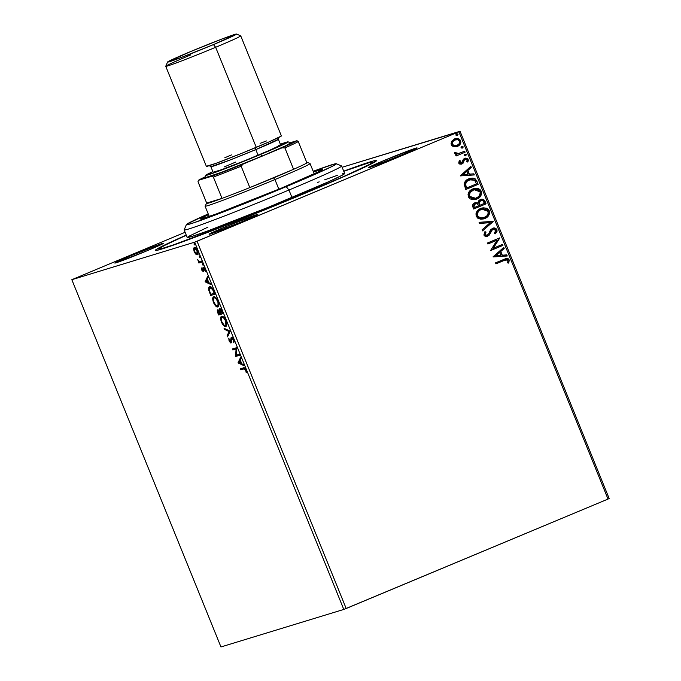 <?xml version="1.0" encoding="UTF-8"?>
<svg xmlns="http://www.w3.org/2000/svg" width="681" height="681" viewBox="0 0 681 681"><rect width="100%" height="100%" fill="white"/><g stroke="black" fill="none" stroke-linecap="round" stroke-linejoin="round"><path stroke-width="1.02" d="M302.543 194.298A119.371 3.601 157.9 0 1 155.421 250.472A119.371 3.601 157.9 0 1 186.254 235.107L156.63 249.22L155.498 250.063L156.426 250.446L165.645 247.799L208.471 232.11L270.663 207.441L331.264 182.116L369.843 164.666L376.38 160.895L373.401 160.963L343.718 171.161A119.371 3.601 157.9 0 1 376.525 160.69A119.371 3.601 157.9 0 1 302.543 194.298M384.629 160.265L385.633 161.491L384.629 160.265L370.728 166.343L368.361 167.628L369.698 167.415L400.76 155.345A26.304 0.792 157.9 0 1 368.344 167.713A26.304 0.792 157.9 0 1 384.629 160.265A26.304 0.792 157.9 0 1 417.061 147.939A26.304 0.792 157.9 0 1 400.76 155.345L414.661 149.267L417.036 147.981L415.699 148.194L384.629 160.265M225.411 226.816L226.415 228.033L225.411 226.816L211.51 232.893L209.144 234.17L210.48 233.966L241.542 221.887A26.304 0.792 157.9 0 1 209.127 234.264A26.304 0.792 157.9 0 1 225.411 226.816A26.304 0.792 157.9 0 1 257.844 214.481A26.304 0.792 157.9 0 1 241.542 221.887L255.443 215.809L257.81 214.524L256.473 214.736L225.411 226.816M131.11 255.613L132.114 256.839L131.11 255.613L117.209 261.691L114.842 262.977L116.179 262.764L147.241 250.685A26.304 0.792 157.9 0 1 114.825 263.062A26.304 0.792 157.9 0 1 131.11 255.613A26.304 0.792 157.9 0 1 163.542 243.279A26.304 0.792 157.9 0 1 147.241 250.685L161.142 244.615L163.508 243.33L162.172 243.543L131.11 255.613M220.959 646.95L71.828 279.695L194.672 242.172L343.794 609.435L220.959 646.95L343.794 609.435L194.672 242.172L71.828 279.695L185.104 232.281L71.828 279.695L220.959 646.95M194.281 248.82L193.583 248.71L194.162 251.587L196.639 254.737L197.584 254.651L198.035 253.553L197.269 250.157L195.345 247.629L194.315 247.39L193.668 248.19L194.528 252.387L195.796 254.149L196.4 253.749M202.036 262.04L201.627 261.027L199.124 261.436L197.481 259.461L198.92 261.853L198.452 261.998L198.869 263.011L202.036 262.04L201.627 261.027L199.405 261.53L197.481 259.461L198.92 261.853L198.452 261.998L198.869 263.011L202.036 262.04M201.653 270.016L203.381 271.625L203.857 268.374L205.424 271.404L204.904 268.952L203.593 267.369L202.87 267.829L202.836 270.68L201.312 267.931L201.653 270.016L203.261 271.685L203.653 268.348L205.424 271.404L205.007 269.191L203.227 267.344L202.836 270.68L201.312 267.931L201.653 270.016M209.688 286.735C208.735 286.854 208.446 288.054 208.82 290.327L209.314 290.123L208.82 290.327L210.735 295.486L215.077 294.158L211.893 287.671L210.31 286.692L208.965 287.271L208.726 289.91L210.735 295.486L215.077 294.158L213.843 291.11C212.268 287.654 210.88 286.199 209.688 286.735L209.544 286.786M219.444 308.323L219.58 310.562L217.758 309.787C217.077 310.008 217.128 311.123 217.903 313.132L218.337 312.954L217.903 313.132L218.661 314.988L223.002 313.66L221.027 309.336L219.444 308.323L219.18 310.732L218.039 309.77L217.307 310.374L218.661 314.988L223.002 313.66L221.938 311.038L219.41 308.34M230.169 331.324L224.049 328.276L224.5 329.374L229.088 331.553L227.088 335.75L227.539 336.848L230.101 331.153L224.049 328.276L224.5 329.374L229.088 331.553L227.088 335.75L227.539 336.848L230.169 331.324M239.457 354.188L236.23 355.176L236.792 347.633L232.451 348.961L232.859 349.966L236.103 348.978L235.524 356.529L239.865 355.201L239.457 354.188L236.23 355.176L236.792 347.633L232.451 348.961L232.859 349.966L236.103 348.978L235.524 356.529L239.865 355.201L239.457 354.188M243.807 368.923L244.99 369.153L246.445 372.473L245.781 369.477L244.513 367.868L240.512 368.804L240.921 369.809L244.513 368.634L240.921 369.809L243.807 368.923L245.492 369.987L246.445 372.473L245.935 369.843C244.896 367.902 244.062 367.263 243.44 367.902L240.512 368.804L240.921 369.809L241.627 369.511L241.244 368.574L241.627 369.511L243.807 368.923M238.12 362.913L244.173 365.791L243.721 364.693L241.781 363.773L240.291 360.087L241.134 358.317L240.682 357.219L238.12 362.913L238.759 362.454L238.12 362.913L244.173 365.791L243.721 364.693L241.781 363.773L240.291 360.087L241.134 358.317L240.682 357.219L238.052 362.743L238.759 362.454L240.946 357.857L238.827 362.615L238.12 362.913M233.66 339.606L232.425 337.657L231.174 337.299L230.382 341.947L228.773 338.176L229.063 340.934L230.629 342.943L231.421 342.517L231.659 338.261L233.157 339.615L233.906 342.841L233.66 339.606L231.361 337.197L230.604 341.964L229.514 340.806L228.773 338.176L229.063 340.934L231.029 342.969L231.761 338.202L233.242 339.81L233.906 342.841L233.66 339.606M225.769 326.429C227.02 326.097 227.088 324.182 225.973 320.674C224.304 317.346 222.866 315.899 221.648 316.342C220.372 316.665 220.295 318.597 221.444 322.147L221.87 321.968L221.444 322.147C223.113 325.458 224.56 326.88 225.769 326.429L226.756 324.752L225.973 320.674L223.623 317.091L221.648 316.342L220.635 318.018L221.563 322.445L223.794 325.714L225.888 326.378M217.843 306.918C219.103 306.595 219.171 304.671 218.056 301.172C216.379 297.835 214.941 296.397 213.723 296.839C212.446 297.154 212.378 299.087 213.519 302.645L213.945 302.466L213.519 302.645C215.196 305.948 216.635 307.378 217.843 306.918L218.856 304.611L218.056 301.172L215.707 297.58L213.723 296.839L212.719 298.508L213.519 302.645L215.579 305.931L217.963 306.876M205.211 281.866L211.255 284.743L210.812 283.645L208.871 282.717L207.373 279.04L208.224 277.261L207.773 276.163L205.211 281.866L205.849 281.398L205.211 281.866L211.255 284.743L210.812 283.645L208.871 282.717L207.373 279.04L208.224 277.261L207.773 276.163L205.143 281.696L205.849 281.398L208.037 276.809L205.917 281.568L205.211 281.866M203.032 265.326L202.351 263.649L203.032 265.326M199.891 257.588L199.21 255.911L199.891 257.588M194.766 244.981L194.085 243.296L194.766 244.981M458.892 131.816L608.022 499.071L346.186 608.508L197.056 241.244L458.892 131.816L194.672 242.172L197.056 241.244L346.186 608.508L343.794 609.435L608.022 499.071L458.892 131.816L460.041 131.263L342.134 167.271L458.892 131.816M453.861 146.738L458.253 145.981L460.177 144.185L460.858 142.533L460.628 140.72L459.539 139.282L456.151 138.515L452.21 140.55L451.026 143.785L451.69 145.411L453.052 146.466L457.47 146.372C460.05 145.325 461.105 143.444 460.628 140.72C459.079 138.456 457.019 137.877 454.465 138.975L451.648 141.299L451.256 144.636L453.861 146.738M465.114 152.229L464.706 151.216L457.811 153.727L456.449 153.514L455.938 152.493L454.704 152.859L455.376 154.008L456.985 154.442L455.649 155.004L456.066 156.009L465.114 152.229L456.049 155.983L465.114 152.229L464.706 151.216L458.492 153.634L454.78 152.416L454.78 153.31L456.985 154.442L455.649 155.004L456.066 156.009L465.114 152.229M461.446 163.006L459.581 162.614L460.254 160.852L459.241 160.58L458.841 163.287L459.752 164.078L461.471 164.147L463.157 163.091L464.391 159.89L465.702 159.15L467.115 159.907L466.723 161.695L467.804 161.925L468.324 160.69L467.932 158.877L465.174 158.137L463.438 159.218L461.446 163.006L459.947 162.75L460.254 160.852L459.241 160.58L458.739 163.065L461.897 163.993L463.157 163.091L464.391 159.89L465.37 159.218L467.115 159.907L466.723 161.695L467.804 161.925L468.179 159.337L464.706 158.298L463.438 159.218L462.161 162.418L461.148 163.099M476.913 181.299L475.142 178.814L472.878 178.073L469.95 178.396L466.57 180.082L465.114 181.546L464.17 183.904L465.77 189.522L478.156 184.347L476.913 181.299L477.909 184.423L476.913 181.299L469.89 178.413L468.843 178.797C466.238 179.707 464.672 181.512 464.144 184.228L465.77 189.522L478.156 184.347L465.761 189.497L477.909 184.423L476.913 181.299M486.072 203.849L483.919 199.805L482.267 199.244L480.241 199.601L478.539 200.904L477.909 202.998L475.551 202.623L473.201 204.002L472.58 205.858L473.687 209.024L486.072 203.849L473.678 209.007L486.072 203.849L485.008 201.227C483.876 199.303 482.284 198.758 480.241 199.601L477.909 202.998L474.776 202.87C472.835 203.704 472.222 205.134 472.937 207.169L473.687 209.024L486.072 203.849M493.24 221.512L479.083 222.312L479.526 223.411L490.218 222.67L482.122 229.786L482.565 230.885L493.172 221.342L479.083 222.312L479.526 223.411L490.218 222.67L482.122 229.786L482.565 230.885L493.24 221.512M502.527 244.377L493.316 248.233L499.871 237.822L487.485 242.998L487.894 244.002L497.13 240.146L490.558 250.565L502.936 245.39L502.527 244.377L493.316 248.233L499.871 237.822L487.485 242.998L487.894 244.002L497.13 240.146L490.558 250.565L502.936 245.39L502.527 244.377M504.187 260.406L507.447 259.895L508.043 260.832L507.634 262.892L508.792 263.002L509.218 259.929L508.222 258.763L506.758 258.457L495.538 262.84L495.947 263.845L505.728 259.827L507.949 260.474L507.634 262.892L508.792 263.002L509.218 259.929L505.677 258.686L495.538 262.84L495.947 263.845L504.187 260.406M493.155 256.95L507.243 255.979L506.792 254.881L502.28 255.196L500.782 251.51L504.204 248.505L503.761 247.407L493.078 256.788L507.243 255.979L506.792 254.881L502.28 255.196L500.782 251.51L504.204 248.505L503.761 247.407L493.155 256.95M491.529 230.255L490.226 232.757L492.61 229.42L491.529 230.255L492.993 229.284L495.7 230.297L494.466 233.217L495.427 233.77L496.943 229.693L495.581 228.305L492.763 228.212L490.524 229.897L488.626 233.941L487.273 235.217L485.315 234.834L485.076 233.872L486.038 232.127L484.676 232.025L483.893 235.064L485.059 236.264L486.677 236.486L489.239 235.107L492.55 229.497L494.117 229.148L495.53 229.974L495.777 231.14L494.466 233.217L495.427 233.77L497.019 231.429L496.943 229.693L495.181 233.847L496.56 232.042L496.943 229.693C495.819 228.024 494.329 227.565 492.465 228.322L488.626 233.941L486.906 235.337M481.527 208.156L489.256 210.769L481.646 208.114L480.692 208.463C477.1 209.884 475.619 212.498 476.266 216.286L483.944 218.856L486.941 217.324L489.179 214.447L489.571 211.995L488.617 209.663L486.617 208.224L483.016 207.807L480.139 208.709L477.67 210.489L475.959 213.774L476.266 216.286L477.832 218.226L480.803 219.222L483.816 218.89M473.61 188.646L481.331 191.259L473.729 188.611L472.776 188.952C469.175 190.382 467.702 192.987 468.349 196.783L476.019 199.346L479.015 197.813L481.254 194.945L481.646 192.485L480.701 190.161L478.692 188.722L475.1 188.305L471.678 189.488L468.988 191.957L468.043 194.264L468.477 197.073L470.213 198.912L472.878 199.712L475.9 199.388M460.237 175.902L474.334 174.932L473.882 173.834L469.371 174.14L467.873 170.454L471.295 167.449L470.843 166.351L460.237 175.902L474.334 174.932L473.882 173.834L469.371 174.14L467.873 170.454L471.295 167.449L470.843 166.351L460.237 175.902M464.604 154.178L466.23 154.519L464.851 154.102L464.161 155.379L465.532 155.787L466.272 154.919L465.983 154.195L464.255 154.596L464.263 155.557L465.259 155.872M461.463 146.449L463.089 146.781L461.709 146.372L461.02 147.641L462.39 148.049L463.131 147.181L462.842 146.458L461.114 146.866L461.122 147.82L462.118 148.135M456.347 133.834L457.964 134.166L456.593 133.757L455.904 135.034L457.274 135.442L458.015 134.574L457.717 133.851L455.998 134.251L455.998 135.213L457.002 135.528M609.172 498.518L460.041 131.263L609.172 498.518L608.022 499.071L609.172 498.518M505.532 258.729L509.218 259.929L508.545 263.079L509.15 260.789L508.792 259.648L507.575 258.661L506.026 258.601M505.591 259.87L504.902 260.099M503.557 247.586L504.204 248.505L500.535 251.587L502.033 255.273L506.792 254.881L506.97 255.996L506.545 254.958L502.033 255.273L500.535 251.587L503.957 248.582L503.557 247.586M495.853 255.698L500.833 255.29L495.853 255.698L499.692 252.472L495.853 255.698L499.692 252.472L500.833 255.29L495.853 255.698M502.289 244.479L502.936 245.39L490.55 250.54L502.689 245.466L502.289 244.479M496.883 240.223L487.885 243.977L496.883 240.223M499.633 237.916L493.07 248.301L499.633 237.916M489.409 234.894L490.482 232.681L489.409 234.894L487.485 236.281L489.409 234.894M485.791 232.204L484.923 234.622L486.038 232.127L484.855 231.795L486.038 232.127L484.957 231.659L483.893 235.064L487.187 236.392M487.307 236.358L487.732 236.205M487.273 235.217L485.068 234.902L484.829 233.949L485.587 232.468M492.916 228.161L492.465 228.322M492.218 228.399C494.083 227.641 495.572 228.101 496.687 229.769L495.334 228.382L492.516 228.288M486.966 236.46L489.162 234.971L491.316 230.536M490.797 231.455L491.129 230.833M479.109 222.372L493.172 221.342L479.109 222.372M484.855 218.524C488.396 217.094 489.86 214.515 489.256 210.769L489.009 210.838C489.613 214.583 488.149 217.171 484.608 218.601L484.855 218.524M484.038 218.814L486.694 217.392M488.183 215.843L488.932 214.506M489.256 213.485L489.009 210.838L487.46 208.88L483.978 207.824L481.016 208.318M477.083 213.783L479.169 210.514L481.773 209.22M481.799 209.212L480.854 209.544C478.002 210.684 476.811 212.761 477.27 215.783L477.023 214.285M483.272 217.911L479.611 217.877L478.147 217.026L477.517 215.707C477.058 212.685 478.249 210.608 481.101 209.467L481.927 209.178L487.996 211.331C488.464 214.328 487.273 216.388 484.438 217.52L480.616 218.014L477.27 215.783C479.066 218.243 481.373 218.839 484.191 217.597M484.438 217.52C481.62 218.763 479.313 218.167 477.517 215.707L477.534 212.923L479.424 210.438L482.02 209.144L485.476 209.118L487.775 210.872L488.209 213.323L486.83 215.911L483.519 217.843M475.219 202.708L474.776 202.87M474.529 202.947L477.909 202.998L474.912 202.802M480.726 199.422L480.241 199.601M479.986 199.678C482.037 198.835 483.629 199.38 484.761 201.304L485.825 203.925L483.672 199.882L480.309 199.559M482.71 199.448L481.322 199.329M479.339 204.862L478.82 202.793L479.441 201.346L481.637 200.393L483.093 200.861L484.395 203.372L479.79 205.296L479.339 204.862L479.543 205.373L478.828 203.193L479.339 204.862M473.874 206.522L473.797 204.938L476.138 203.645L477.517 204.036L478.522 205.832L474.546 207.484L473.874 206.522L474.299 207.56L473.874 206.522L475.21 203.866L473.874 206.522M475.185 203.857L475.21 203.866C476.674 203.321 477.704 203.798 478.309 205.313L478.522 205.832L474.299 207.56L473.933 205.245L475.21 203.866M479.075 203.125L480.65 200.614L479.075 203.125L479.45 201.585L480.65 200.614C482.208 200.069 483.297 200.606 483.927 202.223L484.395 203.372L479.79 205.296L479.075 203.125M476.93 199.014C480.48 197.592 481.944 195.004 481.331 191.259L481.084 191.335C481.697 195.081 480.233 197.669 476.683 199.09L476.93 199.014M476.121 199.312L478.777 197.89M480.258 196.341L481.016 195.004M481.339 193.974L481.084 191.335L479.543 189.378L476.062 188.314L473.091 188.816M470.23 197.516L469.107 195.285L469.609 192.944L471.252 191.003L473.857 189.718M473.882 189.71L472.937 190.042C470.086 191.174 468.886 193.251 469.345 196.281L469.601 196.205C469.132 193.183 470.333 191.097 473.184 189.965L474.002 189.667L480.079 191.821C480.539 194.817 479.356 196.886 476.521 198.009L475.721 198.299L469.345 196.281C471.15 198.733 473.457 199.337 476.266 198.086M475.355 198.409L472.452 198.58L470.622 197.831M475.721 198.299L471.933 198.299L470.12 197.081L469.439 195.719L470.154 192.357L474.104 189.641L478.215 189.871L479.56 190.944L480.326 192.808L478.913 196.4L475.602 198.333M469.762 178.456L476.666 181.376L474.368 178.592L469.703 178.473M473.218 178.235L472.631 178.15M465.378 185.13L466.63 187.982L465.532 184.27C465.872 182.031 467.106 180.55 469.252 179.81L474.623 180.218L476.47 183.87L466.383 188.058L465.574 185.904M469.984 179.529L468.996 179.886C466.86 180.627 465.625 182.108 465.285 184.347L466.476 181.546L469.754 179.605M470.639 166.53L471.295 167.449L467.626 170.531L469.115 174.217L473.882 173.834L474.061 174.949L473.635 173.902L469.115 174.217L467.626 170.531L471.048 167.526L470.639 166.53M462.944 174.642L467.924 174.242L462.944 174.642L466.774 171.416L462.944 174.642L466.774 171.416L467.924 174.242L462.944 174.642M459.581 162.614L461.19 163.082L459.581 162.614M464.459 158.375L468.179 159.337L467.549 162.001L467.932 159.414L466.817 158.298L464.927 158.213L465.906 158.103M465.157 159.286L464.144 159.967L463.157 163.091L461.42 164.155L463.174 162.776L464.144 159.967L465.455 159.226M468.068 160.767L468.094 160.078M465.37 155.847L465.974 154.587L465.532 155.787M465.106 155.923L466.034 154.791L464.791 154.119M459.054 153.48L456.534 153.719L455.691 152.57L454.755 152.51L458.926 153.523M464.468 151.318L464.859 152.306L464.468 151.318M462.229 148.109L462.833 146.858L462.39 148.049M461.965 148.194L462.893 147.053L461.65 146.381M455.087 138.745L454.465 138.975M454.218 139.052C456.772 137.954 458.824 138.532 460.382 140.797L460.382 140.797C460.85 143.521 459.803 145.402 457.223 146.449L456.662 146.653M456.355 146.747L457.47 146.372M456.789 146.611L459.377 144.968L460.611 142.601L460.382 140.797L459.037 139.188M458.483 138.907L454.627 138.89M456.202 145.657L453.503 145.564L451.963 143.58L452.993 141.146L455.887 139.707M455.3 139.826L454.882 139.98C456.781 139.137 458.322 139.537 459.513 141.188C459.82 143.214 459.003 144.61 457.07 145.359C455.163 146.211 453.597 145.811 452.371 144.176C452.107 142.142 452.942 140.737 454.882 139.98L454.636 140.056C452.695 140.814 451.861 142.218 452.124 144.253L452.124 144.253C453.35 145.887 454.917 146.287 456.823 145.436M454.882 139.98L457.768 139.716L459.513 141.188L459.122 143.768L457.07 145.359L454.108 145.615L452.312 144.014L452.814 141.588L455.18 139.86M457.07 145.359L456.415 145.589M457.113 135.493L457.717 134.242L457.274 135.442M456.84 135.579L457.768 134.446L456.525 133.774M499.692 252.472L500.833 255.29L496.108 255.622L499.692 252.472M466.63 187.982L465.532 184.27L466.723 181.469L471.184 179.256L474.623 180.218L476.47 183.87L466.63 187.982M466.774 171.416L467.924 174.242L463.191 174.574L466.774 171.416M246.411 371.843L245.901 372.056L246.411 371.843M246.164 370.473L245.705 370.668L246.164 370.473M245.926 369.809L245.492 369.987L245.926 369.809M243.849 365.007L238.827 362.615L243.849 365.007M239.133 362.513L240.444 360.479L240.018 360.658L241.159 363.475L241.593 363.296L239.133 362.513L240.018 360.658L241.159 363.475L239.133 362.513M239.84 355.124L235.524 356.529L236.23 356.231L235.439 356.316L236.145 356.018L236.809 348.681L232.859 349.966L233.566 349.668L233.191 348.732L233.566 349.668L236.809 348.681L236.23 356.231L239.84 355.124M234.119 341.598L233.353 342.092L234.111 341.624M233.677 339.632L233.242 339.81L233.677 339.632M231.37 342.654L230.527 341.973M229.497 340.755L229.063 340.934L229.497 340.755M231.549 341.419L230.604 341.964L231.625 340.883M231.48 340.943L230.919 341.181L231.48 340.943M231.421 339.564L230.842 339.802L231.421 339.564M230.365 341.743L231.549 342.696M227.982 335.912L227.088 335.75L227.794 335.461L229.795 331.264L229.088 331.553L229.795 331.264L225.207 329.076L224.5 329.374L225.079 328.761L229.795 331.264L227.982 335.912M226.194 326.182L224.304 325.237M221.325 318.24L221.912 316.299M224.202 325.135L226.271 326.173M224.824 325.68L225.581 326.088M221.989 316.239L221.334 318.546M221.691 316.563L221.47 317.057M222.61 317.125L224.355 317.635M226.858 323.798L226.058 325.126L226.773 324.275M222.696 317.091L222.057 317.355C223.036 316.98 224.194 318.146 225.539 320.845C226.424 323.645 226.364 325.169 225.351 325.416C224.381 325.782 223.223 324.633 221.87 321.968C220.976 319.151 221.044 317.61 222.057 317.355L222.644 317.108M225.539 320.845L225.973 320.666L225.539 320.845L225.879 325.007L225.19 325.458L223.998 325.033L221.691 321.492L221.521 317.763L222.389 317.312L223.649 317.933L225.539 320.845M223.76 317.21L222.057 317.355M226.169 325.084L225.351 325.416M225.53 325.348L226.058 325.126M219.367 314.69L218.984 313.754L219.367 314.69M219.691 309.438L219.818 308.314M219.861 308.255L219.699 309.48M220.789 309.038L219.861 309.336L222.142 312.792L220.533 313.286L219.725 311.149L219.861 309.336L221.019 309.14M218.695 313.847L218.175 310.791L218.882 310.493L218.15 310.8L220.303 312.724L220.082 313.422L220.516 313.243L218.695 313.847L218.175 310.791L220.082 313.422L218.695 313.847M218.984 310.476L218.175 310.791M221.674 311.634L222.108 311.455L221.674 311.634L222.142 312.792L222.576 312.613L220.533 313.286L219.742 309.395L220.738 309.829L221.674 311.634M218.278 306.68L216.388 305.726M213.4 298.738L213.996 296.788M216.286 305.633L218.354 306.671M217.222 306.373L217.665 306.578M214.072 296.729L213.408 299.044M213.766 297.061L213.545 297.554M214.694 297.614L216.439 298.133M218.941 304.296L218.141 305.616L218.856 304.773M214.77 297.58L214.132 297.844C215.111 297.478 216.277 298.644 217.622 301.342C218.507 304.135 218.439 305.658 217.435 305.914C216.464 306.28 215.298 305.131 213.945 302.466C213.059 299.64 213.119 298.099 214.132 297.844L214.719 297.606M217.622 301.342L218.048 301.164L217.963 305.505L217.094 305.956L216.073 305.531L213.766 301.989L213.604 298.261L214.472 297.801L215.724 298.431L217.622 301.342M215.834 297.708L214.132 297.844M218.243 305.582L217.435 305.914M217.614 305.837L218.141 305.616M211.442 295.188L211.067 294.252L211.442 295.188M209.322 288.633L209.935 286.684M210.106 286.565L209.373 289.212M211.817 287.595L210.097 287.74L213.042 289.34L212.583 289.536L213.783 292.2L214.217 292.021L213.783 292.2L214.226 293.281L210.769 294.337L209.305 290.055L209.348 288.557L210.097 287.74L212.583 289.536L214.226 293.281L214.651 293.102L210.769 294.337L209.45 290.736L210.097 287.74L211.893 287.637M210.94 283.96L205.917 281.568L210.94 283.96M206.224 281.457L207.535 279.423L207.109 279.602L208.25 282.428L208.675 282.249L206.224 281.457L207.109 279.602L208.25 282.428L206.224 281.457M202.717 269.54L203.542 270.383L202.836 270.68L203.73 270.051M203.593 270.11L203.023 270.348L203.593 270.11M203.449 269.029L202.947 269.242L203.449 269.029M203.653 268.944L203.576 267.531L202.87 267.829L203.934 267.054M203.227 267.344L202.87 267.829M205.415 270.697L204.887 270.91L205.415 270.697M203.261 271.685L203.619 271.208M203.576 271.344L202.861 270.672M202.776 270.536L203.636 271.37M203.636 267.344L203.593 268.544M203.023 264.305L202.325 264.594L203.023 264.305M202.01 261.972L198.869 263.011L199.576 262.713L199.184 261.751L199.576 262.713L202.01 261.972M199.627 261.564L198.92 261.853L199.482 261.444M199.882 256.575L199.184 256.865L199.882 256.575M198.026 254.49L195.796 254.149L197.32 254.788C198.231 254.532 198.273 253.136 197.447 250.582C196.247 248.148 195.209 247.084 194.315 247.39L194.23 247.424M194.315 247.39L193.583 248.71L194.289 248.412L195.021 247.092M196.298 253.638L197.711 254.524M194.749 247.237L194.289 248.999M195.37 248.122L194.664 248.42L197.064 250.71L196.911 253.775L194.553 251.468L194.732 248.395L196.503 248.48M198.094 252.94L197.72 253.434M197.064 250.71L197.388 253.238L196.8 253.8L195.839 253.392L194.332 250.829L194.366 248.676L195.796 248.778L197.064 250.71M195.941 248.131L194.732 248.395M194.757 243.96L194.068 244.249L194.757 243.96M210.684 287.493L210.097 287.74M186.39 224.602L184.168 229.863A84.98 2.562 -22.1 0 0 288.948 190.025L286.19 186.654A80.928 2.443 157.9 0 1 186.39 224.602A80.928 2.443 157.9 0 1 208.224 213.936L187.266 223.896L186.492 224.458L187.122 224.721L193.378 222.925L222.415 212.293L264.577 195.566L305.658 178.396L331.817 166.564L336.244 164.01L334.226 164.061L313.2 171.306A80.928 2.443 157.9 0 1 336.295 163.729A80.928 2.443 157.9 0 1 286.19 186.654L288.948 190.025A84.98 2.562 157.9 0 1 184.159 229.957L187.198 237.448A84.98 2.562 -22.1 0 0 291.996 197.516L288.948 190.025L291.996 197.516A84.98 2.562 -22.1 0 0 344.671 173.51L341.624 166.011A84.98 2.562 157.9 0 1 288.948 190.025A84.98 2.562 -22.1 0 0 341.564 165.951L336.295 163.729M313.481 171.987A65.759 1.983 157.9 0 1 322.292 169.492A65.759 1.983 157.9 0 1 281.534 188.075L215.971 214.081L201.048 219.01L200.495 219.018L201.159 218.329L208.505 214.617A65.759 1.983 157.9 0 0 200.444 218.976L200.444 218.976A65.759 1.983 157.9 0 0 281.534 188.075L318.606 171.748L321.585 170.139L322.207 169.68L321.696 169.467L313.481 171.987M372.788 162.087A115.327 3.482 157.9 0 0 343.786 171.331L369.757 162.478L372.703 162.01L369.425 164.436L344.663 176.081L301.3 194.681A115.327 3.482 157.9 0 1 159.082 248.863A115.327 3.482 157.9 0 1 186.313 235.268L165.551 244.905L159.235 248.548L162.112 248.48L173.936 244.709L229.301 223.87L301.3 194.681A115.327 3.482 157.9 0 0 372.788 162.087L373.137 162.946M207.926 227.139L188.126 236.613M187.318 237.218L191.633 236.537L207.262 231.123L269.301 206.879L328.88 181.606L342.194 175.238L344.603 173.451L342.432 173.791M337.325 175.349L324.616 179.835M319.185 181.844L317.704 182.397M314.239 173.851L310.059 163.551A56.651 1.711 157.9 0 1 274.937 179.563L273.558 177.877A54.625 1.651 157.9 0 1 249.816 187.59L241.142 166.232L243.108 164.095L282.019 147.828L284.905 147.939L293.579 169.297L249.816 187.59L293.579 169.297A54.625 1.651 -22.1 0 0 306.935 162.904A54.625 1.651 157.9 0 1 293.579 169.297A54.625 1.651 157.9 0 1 273.558 177.877L274.937 179.563A56.651 1.711 -22.1 0 0 310.017 163.517L307.378 162.401A54.625 1.651 157.9 0 1 306.935 162.904L307.412 162.495L306.22 162.563M306.756 162.444A54.625 1.651 157.9 0 1 307.378 162.401M206.198 203.491A54.625 1.651 157.9 0 1 206.675 203.083L198.001 181.725L198.392 180.337L212.038 176.166L226.228 170.769L282.019 147.828L284.905 147.939A54.625 1.651 -22.1 0 0 298.261 141.546L306.935 162.904L298.261 141.546A54.625 1.651 157.9 0 1 284.905 147.939L293.579 169.297L249.816 187.59A54.625 1.651 157.9 0 1 222.023 198.392A54.625 1.651 157.9 0 1 206.198 203.491L222.023 198.392L206.675 203.083L205.083 206.122A56.651 1.711 -22.1 0 0 274.937 179.563L278.852 189.199L274.937 179.563A56.651 1.711 157.9 0 1 205.075 206.181L209.263 216.481M298.261 141.546L296.959 140.678L290.208 142.738L296.959 140.678A53.416 1.609 157.9 0 1 282.019 147.828L296.959 140.678L298.261 141.546M222.023 198.392L206.675 203.083L198.001 181.725L198.392 180.337L212.038 176.166L213.349 177.034L222.023 198.392A54.625 1.651 -22.1 0 0 249.816 187.59L241.142 166.232A54.625 1.651 157.9 0 1 213.349 177.034L222.023 198.392M204.998 176.941L198.392 180.337A53.416 1.609 157.9 0 1 204.998 176.941M213.349 177.034A54.625 1.651 -22.1 0 0 241.142 166.232L243.108 164.095A53.416 1.609 157.9 0 1 212.038 176.166L213.349 177.034M165.747 66.304L206.377 166.36A40.468 1.217 -22.1 0 0 256.277 147.351L215.647 47.287A40.468 1.217 -22.1 0 0 240.699 35.829L236.486 34.05A37.225 1.124 157.9 0 1 213.442 44.597L215.647 47.287L256.277 147.351A40.468 1.217 -22.1 0 0 281.364 135.911L240.733 35.855A40.468 1.217 157.9 0 1 215.647 47.287A40.468 1.217 157.9 0 1 165.747 66.304A40.468 1.217 157.9 0 1 190.833 54.872M167.535 62.048L165.755 66.261A40.468 1.217 -22.1 0 0 215.647 47.287L213.442 44.597A37.225 1.124 157.9 0 1 167.535 62.048A37.225 1.124 157.9 0 1 190.612 51.569L222.747 38.706L236.469 34.178L213.442 44.597L181.299 57.459L167.577 61.988L190.612 51.569A37.225 1.124 157.9 0 1 236.486 34.05M290.37 142.976L286.539 145.402L261.947 156.153A46.538 1.405 -22.1 0 0 290.753 142.967L288.123 141.861A44.512 1.345 157.9 0 1 260.559 154.468L261.947 156.153L221.768 172.225L204.623 177.886M205.679 175.332A44.512 1.345 157.9 0 1 212.881 171.621L206.079 175.4L216.183 172.063L260.559 154.468A44.512 1.345 157.9 0 1 205.679 175.332L204.564 177.971A46.538 1.405 -22.1 0 0 261.947 156.153L260.559 154.468L288.097 142.006L280.368 144.219A44.512 1.345 157.9 0 1 288.123 141.861M278.852 137.145L278.376 139.307L255.801 149.599A2.026 0.647 67.3 0 1 255.511 147.666A2.026 0.647 -112.7 0 0 255.801 149.599L230.212 159.933L210.889 166.717L213.17 172.336A36.416 1.098 -22.1 0 0 258.082 155.225A36.416 1.098 -22.1 0 0 280.657 144.934L278.376 139.307A36.416 1.098 157.9 0 1 255.801 149.599L258.082 155.225L255.801 149.599A36.416 1.098 157.9 0 1 210.889 166.717L209.033 165.5M281.313 136.03L268.876 141.98L241.798 153.293L215.928 163.355L206.437 166.249M224.798 157.737L231.463 154.927M260.116 143.359L266.399 140.95M213.221 172.233L221.768 169.629L245.049 160.58L269.421 150.39L280.606 145.036M280.325 144.917L278.759 145.325M235.745 162.044L224.415 166.879M159.082 248.871L159.431 249.731"/></g></svg>
